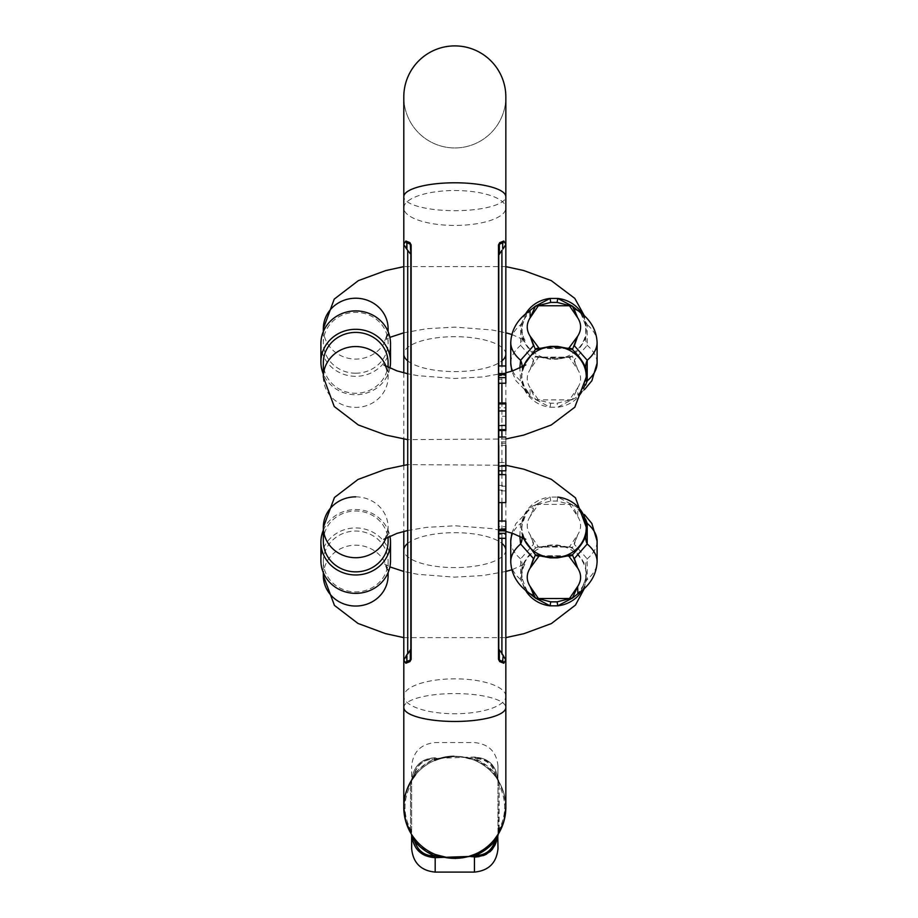 <?xml version="1.0" encoding="UTF-8"?>
<svg xmlns="http://www.w3.org/2000/svg" width="918" height="918" viewBox="0 0 918 918"><rect width="100%" height="100%" fill="white"/><g stroke="black" fill="none" stroke-linecap="round" stroke-linejoin="round"><path stroke-width="0.69" stroke-dasharray="4.59 3.44" d="M355.714 373.213A32.382 30.432 180 0 0 388.096 342.781A32.382 30.432 180 0 0 355.714 312.361A32.382 30.432 180 0 0 323.331 342.781A32.382 30.432 180 0 0 355.714 373.213M581.025 312.958L585.753 326.005L585.753 337.17C583.928 342.712 579.499 349.024 572.442 356.104L557.765 358.858L550.077 358.858L535.401 356.104C528.332 349.001 523.891 342.689 522.09 337.17L522.09 326.005L526.817 312.958M521.539 373.144L522.09 379.616C523.914 390.093 528.355 396.702 535.401 399.433L550.077 407.19L557.765 407.19L572.442 399.433C579.499 396.691 583.94 390.081 585.753 379.616L586.304 373.133L585.673 379.765A27.471 2.502 -170.4 0 0 586.177 380.373M522.617 366.902L521.539 376.977A32.382 30.432 0 0 1 523.558 366.397M388.096 362.839A32.382 30.432 0 0 1 355.714 393.26A32.382 30.432 0 0 1 323.331 362.839M585.753 379.616A27.471 2.502 -170.4 0 0 585.673 379.765C581.473 391.642 578.868 396.748 577.87 395.061L577.651 387.866L569.298 400.099L557.111 403.22L550.731 403.22L538.545 400.099L530.191 387.866L529.996 395.061L520.632 380.913L519.806 368.233M522.09 326.005A27.471 2.502 -170.4 0 0 522.17 325.856C524.935 316.377 527.54 311.271 529.984 310.559L520.632 324.708L520.632 345.363L533.496 359.902L530.191 369.392L538.407 357.377L539.336 357.102L569.068 357.148L577.651 369.392L574.347 359.913L587.21 345.363L587.21 324.708L582.597 315.379L577.858 310.559C578.902 308.93 581.507 314.025 585.673 325.856A27.471 2.502 -9.6 0 1 587.21 324.708A141.418 48.367 180 0 1 597.102 342.483M585.523 385.227L577.87 395.05M535.389 356.494L535.401 356.104A5.497 5.278 -142.1 0 0 538.545 357.228L550.731 358.066L569.298 357.228A5.497 5.278 -37.9 0 0 572.442 356.104L572.453 356.494A5.497 5.164 -7.1 0 1 569.435 357.377L538.407 357.377A5.497 5.164 7.1 0 1 535.389 356.494L530.191 369.392A124.94 42.733 180 0 0 530.191 387.866L535.401 399.433A5.497 4.819 158.9 0 0 538.545 400.099M582.322 314.025A32.382 30.432 0 0 1 586.304 328.644A32.382 30.432 0 0 1 557.765 358.858A5.497 0.608 -95 0 1 557.582 359.213L568.506 357.102M538.545 348.392L550.731 347.555L569.298 348.392M539.256 348.519L568.586 348.519M512.588 370.906A141.418 48.367 0 0 0 520.632 380.913A27.471 2.502 170.4 0 0 522.17 379.765A27.471 2.502 170.4 0 0 522.09 379.616M522.17 367.131A27.471 19.255 -166.5 0 1 522.09 368.451M522.09 337.17A27.471 19.255 166.5 0 1 520.632 345.363A141.418 48.367 0 0 0 510.752 363.138M557.111 358.066A5.497 0.608 -95 0 0 557.582 359.213L550.261 359.213A5.497 0.608 -85 0 1 550.077 358.858A32.382 30.432 0 0 1 521.539 328.644L521.539 332.488L522.17 325.856A27.471 2.502 -170.4 0 0 520.632 324.708A141.418 48.367 180 0 0 510.752 342.483M585.753 326.005A27.471 2.502 -9.6 0 1 585.673 325.856L584.433 315.918M585.753 337.17A27.471 19.255 13.5 0 0 587.21 345.363A141.418 48.367 0 0 1 597.102 363.138M569.298 400.099A5.497 4.819 21.1 0 0 572.442 399.433L577.651 387.866A124.94 42.733 180 0 0 577.651 369.392L572.453 356.494M535.389 399.066A5.497 5.164 172.9 0 0 538.407 399.869L569.435 399.869A5.497 5.164 -172.9 0 0 572.453 399.066M320.898 343.619A34.804 32.715 180 0 0 355.714 376.323A34.804 32.715 180 0 0 390.517 343.619M389.886 368.256A34.804 32.715 0 0 1 355.714 394.717A34.804 32.715 0 0 1 323.331 374.005M498.772 520.931L498.772 538.304L498.772 520.931M498.772 466.114L498.772 470.831M498.772 377.619L498.772 383.219M498.772 365.961L498.772 373.569M498.772 402.968L498.772 403.92M498.772 474.514L498.772 502.605L498.772 474.514M498.772 255.066L498.772 245.14M501.916 250.912L505.818 244.544M501.171 652.331L501.916 653.352M501.916 538.304L501.916 520.931M501.916 502.605L501.916 474.514M501.916 470.831L501.916 437.048M501.916 430.531L501.916 402.968M501.916 383.322L501.916 365.961M501.916 653.995L505.818 659.721M407.718 653.352L406.41 655.567M408.464 251.934L407.718 250.912M407.718 250.27L406.41 248.698M411.379 780.575A3.924 3.901 31.6 0 0 411.918 779.084L411.861 779.13C413.961 765.532 421.741 758.394 435.189 757.752L439.837 758.257L474.445 757.029C488.192 757.912 496.007 765.291 497.866 779.187L497.992 766.128L497.797 779.141C496.041 765.027 488.261 757.74 474.445 757.304L469.603 758.199C458.954 755.514 448.638 755.652 438.666 758.601L435.189 758.038C421.81 758.383 414.052 765.394 411.918 779.084L413.938 775.194L414.706 775.802L411.08 781.057L410.495 785.154L411.643 785.154L411.643 766.128L411.643 785.154L410.495 785.154L410.495 829.516L411.643 829.516L410.495 829.516L411.08 833.624A3.924 3.924 0 0 1 411.643 835.644L411.643 785.154L411.643 835.644A3.924 3.924 0 0 0 411.08 833.624L411.08 833.624A51.029 51.029 0 0 0 411.643 834.542A51.029 51.029 0 0 1 411.08 833.624L410.794 833.131C401.533 815.93 401.533 798.74 410.794 781.551L411.08 781.057A51.029 51.029 0 0 1 411.643 780.151A51.029 51.029 0 0 0 411.08 781.057L405.572 793.978L403.794 807.335A51.029 51.029 0 0 1 454.823 756.317A51.029 51.029 0 0 1 505.841 807.335L504.062 793.978L498.841 781.551C508.102 798.74 508.102 815.93 498.841 833.131L498.336 833.98A3.924 3.913 31.5 0 0 497.797 835.541L496.179 838.57C493.987 850.217 487.16 856.184 475.662 856.46L469.603 856.471L474.445 857.378C488.261 856.93 496.041 849.655 497.797 835.541M453.561 756.329L439.814 758.566L435.373 760.161L435.006 759.255A52.005 52.005 0 0 0 413.938 775.194C416.749 764.522 423.439 759.163 434.03 759.117L438.666 758.601A3.924 2.857 72.9 0 0 439.814 758.566L453.836 756.329L462.075 756.834L472.449 759.45A51.029 51.029 0 0 1 495.536 776.594L498.187 780.472M468.547 758.199A3.924 2.754 105.6 0 0 469.603 758.199L475.662 758.222C487.16 758.497 493.987 764.453 496.179 776.1L497.797 779.141A3.924 3.913 148.5 0 0 498.336 780.702L493.723 774.333L494.905 773.335C491.727 763.776 485.22 758.876 475.363 758.624L467.273 757.614A3.924 2.536 103.1 0 1 466.378 757.637L453.102 756.34L440.915 758.245A3.924 2.777 74.2 0 1 439.837 758.257L434.306 759.163L434.834 760.391L440.915 758.245L451.461 756.421M471.623 855.519L472.449 855.22L472.724 855.978A51.833 51.833 0 0 0 496.179 838.57L495.536 838.088L496.489 836.791M497.338 835.552L498.038 834.451M499.14 829.516L499.14 785.154C506.484 799.945 506.484 814.736 499.14 829.516C506.484 814.736 506.484 799.945 499.14 785.154L498.554 833.624A3.924 3.924 0 0 0 497.992 835.644L497.992 829.516L499.14 829.516L497.992 829.516L497.992 779.038A3.924 3.924 0 0 0 498.531 781.023A3.924 3.924 0 0 1 497.992 779.038A3.924 3.924 0 0 0 498.554 781.057L499.14 785.154L498.554 781.057A3.924 3.924 0 0 1 497.992 779.038L497.992 835.644A3.924 3.924 0 0 1 498.554 833.624A51.029 51.029 0 0 1 497.992 834.531L498.153 834.267M460.595 858.032L469.178 856.299M469.557 856.184L470.659 855.84M455.144 858.364L439.814 856.104A3.924 2.857 107.1 0 0 438.666 856.081L455.156 858.479M411.149 833.728L411.08 833.624A3.924 3.924 0 0 1 411.643 835.644L411.918 835.587C414.052 849.288 421.81 856.299 435.189 856.643L438.666 856.081L435.006 855.415L435.373 854.509L438.46 855.668M439.538 856.024L452.62 858.319M411.103 833.659L413.169 836.814M414.167 838.18L414.706 838.868L413.938 839.477L411.918 835.587A3.924 3.901 148.4 0 0 411.379 834.106M403.794 96.929A51.029 51.029 0 0 0 454.823 147.947A51.029 51.029 0 0 0 505.841 96.929A51.029 51.029 0 0 1 454.823 147.947A51.029 51.029 0 0 1 403.794 96.929A51.029 51.029 0 0 0 454.823 147.947A51.029 51.029 0 0 0 505.841 96.929A51.029 51.029 0 0 1 454.823 147.947A51.029 51.029 0 0 1 403.794 96.929L403.794 196.739A51.029 13.954 180 0 0 454.823 210.692A51.029 13.954 180 0 0 505.841 196.739L505.841 207.973A51.029 17.453 0 0 0 454.823 190.519A51.029 17.453 0 0 0 403.794 207.973A51.029 17.453 0 0 0 454.823 225.426A51.029 17.453 0 0 0 505.841 207.973M494.045 839.97A51.029 51.029 0 0 1 474.801 854.279A51.029 51.029 0 0 0 495.536 838.088A51.029 51.029 0 0 1 474.801 854.279A51.029 51.029 0 0 0 494.045 839.97M461.983 857.86A51.029 51.029 0 0 1 453.825 858.353A51.029 51.029 0 0 0 461.983 857.86L453.813 858.353M413.502 837.273A51.029 51.029 0 0 1 412.251 835.483L413.502 837.273A51.029 51.029 0 0 1 412.251 835.483M415.59 774.712A51.029 51.029 0 0 1 434.834 760.391A51.029 51.029 0 0 0 415.59 774.712A51.029 51.029 0 0 1 434.834 760.391A51.029 51.029 0 0 0 415.59 774.712L414.569 773.863L411.861 779.13A3.924 3.913 31.5 0 1 411.31 780.679L411.08 781.057A3.924 3.924 0 0 0 411.643 779.038A3.924 3.924 0 0 1 411.08 781.057A3.924 3.924 0 0 0 411.643 779.038A3.924 3.924 0 0 1 411.08 781.057L411.138 780.966M453.928 756.317A51.029 51.029 0 0 1 505.841 807.335A51.029 51.029 0 0 0 453.928 756.317M497.992 835.644A3.924 3.924 0 0 1 498.531 833.659L498.554 833.624A51.029 51.029 0 0 1 497.992 834.531M470.131 758.67L474.124 760.104L474.709 758.681A52.567 52.567 0 0 1 494.905 773.335L497.866 779.187A3.924 3.913 148.7 0 0 498.417 780.839M435.006 855.415L434.03 855.553C423.439 855.507 416.749 850.148 413.938 839.477A52.005 52.005 0 0 0 435.006 855.415M434.03 759.117A3.924 2.066 -80.3 0 1 435.189 758.038L435.189 757.752A3.924 1.584 -83.2 0 0 434.168 759.152C424.277 759.289 417.736 764.189 414.569 773.863A52.36 52.36 0 0 1 434.306 759.163M499.14 785.154L497.992 785.154L499.14 785.154M475.363 758.624A3.924 1.331 -95.4 0 0 474.445 757.029L474.445 757.304A3.924 2.329 -101.3 0 1 475.662 758.222M415.911 840.349A51.029 51.029 0 0 0 435.511 854.566A51.029 51.029 0 0 1 415.911 840.349M493.723 774.333A51.029 51.029 0 0 0 474.124 760.104A51.029 51.029 0 0 1 493.723 774.333M410.495 829.516L410.495 785.154C403.151 799.945 403.151 814.736 410.495 829.516C403.151 814.736 403.151 799.945 410.495 785.154L411.149 780.943M475.662 856.46A3.924 2.329 -78.7 0 1 474.445 857.378L474.445 872.1M468.547 856.483A3.924 2.754 74.4 0 1 469.603 856.471M496.179 776.1L495.536 776.594A51.029 51.029 0 0 0 472.449 759.45L472.724 758.704A51.833 51.833 0 0 1 496.179 776.1M434.03 855.553A3.924 2.066 -99.7 0 0 435.189 856.643L435.189 872.1M435.373 854.509A51.029 51.029 0 0 1 414.706 838.868A51.029 51.029 0 0 0 435.373 854.509M414.706 775.802A51.029 51.029 0 0 1 435.373 760.161A51.029 51.029 0 0 0 414.706 775.802M501.916 250.27L501.171 251.934M407.718 653.995L408.464 652.331M503.225 655.567L503.775 656.886L503.225 655.567M505.841 383.322L505.841 379.237L498.772 379.237M505.841 379.237L505.841 375.646L498.772 375.646M505.841 375.646L505.841 377.596L498.772 377.596M505.841 377.596L505.841 375.175L498.772 375.175M505.841 375.175L505.841 373.224L498.772 373.224M505.841 373.224L505.841 366.064L498.772 366.064M505.841 366.064L505.841 538.304L498.772 538.2M505.841 425.401L505.841 416.279L498.772 416.279L498.772 425.401L498.772 407.787L505.841 407.787L505.841 425.401L498.772 425.401M505.841 425.091L498.772 425.091M505.841 430.531L505.841 425.86L498.772 425.86M505.841 425.86L498.772 425.504M505.841 425.504L505.841 403.92M505.841 462.557L505.841 466.011L498.772 466.011L498.772 441.868L498.772 462.557L505.841 462.557L505.841 441.868L505.841 462.557M505.841 466.114L505.841 437.048M505.841 502.605L505.841 490.063L498.772 490.063M505.841 490.866L498.772 490.866M505.841 490.063L505.841 485.392L498.772 485.392M505.841 485.392L505.841 486.196L498.772 486.196M505.841 486.196L505.841 474.514M505.841 502.49L498.772 502.49M505.841 520.931L505.841 528.619L498.772 528.619M505.841 528.619L505.841 526.668L498.772 526.668M505.841 526.668L505.841 529.089L498.772 529.089M505.841 529.089L505.841 531.04L498.772 531.04M505.841 531.04L505.841 534.345L498.772 534.345M505.841 534.345L505.841 538.2M323.331 541.425A32.382 30.432 180 0 1 355.714 510.993A32.382 30.432 180 0 1 388.096 541.425M585.753 524.648A27.471 2.502 170.4 0 1 585.673 524.499L586.304 531.132L585.753 524.648C583.928 514.172 579.499 507.562 572.442 504.82L557.765 497.074L550.077 497.074L535.401 504.82C528.332 507.585 523.891 514.195 522.09 524.648L521.55 531.602L522.617 537.363M521.539 571.765L522.09 567.083C523.914 561.552 528.355 555.241 535.401 548.161L550.077 545.407L557.765 545.407L572.442 548.161C579.499 555.241 583.94 561.552 585.753 567.083L585.753 578.26L581.025 591.307M526.817 591.307L522.09 578.26L521.539 571.776L521.539 575.62A32.382 30.432 -0 0 0 525.521 590.24M323.331 561.483A32.382 30.432 0 0 0 355.714 591.903A32.382 30.432 0 0 0 388.096 561.483A32.382 30.432 0 0 0 355.714 531.052A32.382 30.432 0 0 0 323.331 561.483L323.331 572.648M585.753 578.26A27.471 2.502 9.6 0 0 585.673 578.409C582.758 588.14 580.153 593.235 577.858 593.705L587.21 579.545L587.21 558.89L574.347 544.363L577.651 534.873L569.298 547.036L557.111 546.187L538.545 547.036L530.191 534.873L533.496 544.34L520.632 558.89L520.632 579.545L525.245 588.874L529.984 593.705C528.94 595.334 526.335 590.228 522.17 578.409A27.471 2.502 -9.6 0 0 522.09 578.26M519.806 536.032L520.632 523.352L525.245 514.023L528.47 510.419L532.796 507.872L533.496 508.308L533.083 510.098L530.191 516.398L538.545 504.166L550.731 501.044L557.111 501.044L569.298 504.166L577.651 516.398L577.858 509.192L585.523 519.026M511.796 533.106L515.939 523.57L529.984 509.192C528.94 507.574 526.335 512.669 522.17 524.499A27.471 2.502 9.6 0 0 520.632 523.352A141.418 48.367 180 0 0 512.588 533.358M572.453 547.771L572.442 548.161A5.497 5.278 37.9 0 0 569.298 547.036L538.545 547.036A5.497 5.278 142.1 0 0 535.401 548.161L535.389 547.771A5.497 5.164 172.9 0 1 538.407 546.876L569.435 546.876A5.497 5.164 -172.9 0 1 572.453 547.771L577.651 534.873A124.94 42.733 0 0 0 577.651 516.398L572.442 504.82A5.497 4.819 -21.1 0 0 569.298 504.166M569.298 555.86L557.111 556.71L538.545 555.86M568.586 555.746L539.256 555.746M538.545 504.166A5.497 4.819 -158.9 0 0 535.401 504.82L530.191 516.398A124.94 42.733 0 0 0 530.191 534.873L535.389 547.771M510.752 541.127A141.418 48.367 180 0 0 520.632 558.89A27.471 19.255 13.5 0 1 522.09 567.083M510.752 561.782A141.418 48.367 0 0 0 520.632 579.545A27.471 2.502 -9.6 0 0 522.17 578.409L521.539 571.776M522.09 524.648A27.471 2.502 9.6 0 0 522.17 524.499L521.539 531.132L521.539 527.288A32.382 30.432 -0 0 0 523.558 537.868M522.09 535.814A27.471 19.255 -13.5 0 1 522.17 537.133M577.87 509.203C580.302 509.915 582.907 515.009 585.673 524.499A27.471 2.502 170.4 0 1 586.177 523.88M585.753 567.083A27.471 19.255 -13.5 0 1 587.21 558.89A141.418 48.367 180 0 0 597.102 541.127M582.322 590.24A32.382 30.432 -0 0 0 586.304 575.62L586.304 571.776L585.673 578.409A27.471 2.502 9.6 0 0 587.21 579.545A141.418 48.367 0 0 0 597.102 561.782M572.453 505.198A5.497 5.164 -7.1 0 0 569.435 504.384L538.407 504.384A5.497 5.164 7.1 0 0 535.389 505.198M323.331 530.248A34.804 32.715 180 0 1 355.714 509.547A34.804 32.715 180 0 1 389.886 536.009M390.517 560.646A34.804 32.715 0 0 0 355.714 527.942A34.804 32.715 0 0 0 320.898 560.646M323.331 328.644A32.382 30.432 180 0 0 355.714 359.076A32.382 30.432 180 0 0 388.096 328.644C386.788 336.344 385.365 340.349 383.839 340.681L389.886 337.365M586.304 376.977A32.382 30.432 0 0 1 557.765 407.19L557.111 403.22M550.731 403.22L550.077 407.19A32.382 30.432 0 0 1 521.539 376.977C522.847 369.277 524.27 365.272 525.796 364.939M511.796 334.462L525.796 340.681C524.27 340.349 522.847 336.344 521.539 328.644A32.382 30.432 0 0 1 525.521 314.025M323.331 376.977A32.382 30.432 180 0 0 355.714 407.397A32.382 30.432 180 0 0 388.096 376.977A32.382 30.432 180 0 0 386.076 366.397M540.507 348.243L567.347 348.243M539.348 357.102L550.261 359.213A5.497 0.608 -85 0 0 550.731 358.066M557.582 346.419A5.497 0.608 -85 0 0 557.111 347.555M550.261 346.419A5.497 0.608 -95 0 1 550.731 347.555M403.794 707.526A51.029 13.954 180 0 1 454.823 693.572A51.029 13.954 180 0 1 505.841 707.526L505.841 696.292A51.029 17.453 0 0 1 454.823 713.745A51.029 17.453 0 0 1 403.794 696.292A51.029 17.453 0 0 1 454.823 678.838A51.029 17.453 0 0 1 505.841 696.292M405.859 247.367L403.817 244.532M403.817 659.721L405.859 656.886M505.841 354.13A51.029 17.453 0 0 0 454.823 336.688A51.029 17.453 0 0 0 403.794 354.13M407.718 360.843A51.029 17.453 0 0 0 454.823 371.583A51.029 17.453 0 0 0 501.916 360.843M505.841 550.123A51.029 17.453 0 0 1 454.823 567.576A51.029 17.453 0 0 1 403.794 550.123M407.718 543.41A51.029 17.453 0 0 1 454.823 532.681A51.029 17.453 0 0 1 501.916 543.41M505.841 443.325L498.772 443.325M505.841 445.333L498.772 445.333M355.714 496.856A32.382 30.432 180 0 1 388.096 527.288A32.382 30.432 180 0 1 386.076 537.868M584.433 588.346L586.304 575.62A32.382 30.432 -0 0 0 557.765 545.407A5.497 0.608 95 0 0 557.582 545.051A5.497 0.608 95 0 0 557.111 546.187M539.348 547.162L550.261 545.051A5.497 0.608 85 0 0 550.077 545.407A32.382 30.432 -0 0 0 521.539 575.62C522.847 567.921 524.27 563.916 525.796 563.583L511.796 569.803M550.731 501.044L550.077 497.074A32.382 30.432 -0 0 0 521.539 527.288C522.847 534.987 524.27 538.992 525.796 539.314M323.331 575.62A32.382 30.432 180 0 1 355.714 545.189A32.382 30.432 180 0 1 388.096 575.62C386.788 567.921 385.365 563.916 383.839 563.583L389.886 566.899M567.347 556.021L540.495 556.021M557.765 497.074L557.111 501.044M568.494 547.162L557.582 545.051L550.261 545.051A5.497 0.608 85 0 1 550.731 546.187M550.261 557.846A5.497 0.608 95 0 0 550.731 556.71M557.582 557.846A5.497 0.608 85 0 1 557.111 556.71M323.331 331.616L323.331 342.781M388.096 331.616L388.096 342.781M505.841 266.633L403.794 266.633M403.794 332.798L426.721 328.713L455.076 327.129L491.922 329.952L505.841 332.798M388.096 367.441L388.096 376.977C386.788 369.277 385.365 365.272 383.839 364.939M505.841 372.823L482.925 376.908L454.559 378.491L417.713 375.669L407.718 373.764M505.841 438.988L407.718 439.653M584.433 389.702L577.847 395.073M521.539 373.133L522.17 379.765C524.935 389.243 527.54 394.35 529.984 395.061L515.996 380.786L511.796 371.159M403.794 372.823L403.794 438.988M403.794 465.265L403.794 531.442M403.794 696.292L403.794 807.335M497.992 766.128C496.592 751.819 488.743 743.97 474.445 742.582L435.189 742.582C420.892 743.97 413.043 751.819 411.643 766.128M468.719 856.425L458.174 858.25M453.125 756.34L460.308 756.616M453.894 756.317L462.018 756.822M505.841 441.868L498.772 441.868M383.839 539.314C385.365 538.992 386.788 534.987 388.096 527.288L388.096 536.823M407.718 530.501L426.721 527.357L455.076 525.773L491.922 528.596L505.841 531.442M505.841 465.265L407.718 464.611M388.096 561.483L388.096 572.648M505.841 571.466L482.925 575.552L454.559 577.135L417.713 574.312L403.794 571.466M403.794 637.631L505.841 637.631M577.847 509.192L584.433 514.55"/><path stroke-width="1.38" d="M526.817 312.958L535.401 306.187L550.077 298.43L557.765 298.43L572.442 306.187L581.025 312.958M568.494 348.519L557.582 346.419A5.497 0.608 -85 0 1 557.765 346.763A32.382 30.432 0 0 1 586.304 376.977L585.753 368.451C583.928 362.908 579.499 356.597 572.442 349.517L557.765 346.763L550.077 346.763L535.401 349.517L522.617 366.902M386.076 366.397A32.382 30.432 180 0 0 349.999 347.027A32.382 30.432 180 0 0 323.331 376.977L323.331 362.839A32.382 30.432 0 0 1 355.714 332.408A32.382 30.432 0 0 1 388.096 362.839L388.096 367.441M568.586 348.519L577.651 336.229L574.347 345.753L587.21 360.258L587.21 380.913L585.523 385.227M586.177 380.373A27.471 2.502 -170.4 0 0 587.21 380.913A141.418 48.367 0 0 0 597.102 363.138L597.102 342.483C596.482 329.585 590.067 318.936 577.858 310.559L575.184 309.251L574.347 309.676L577.651 317.754L569.298 305.522L557.111 302.412L550.731 302.412L538.545 305.522L530.191 317.754L529.996 310.559C517.786 318.936 511.36 329.585 510.752 342.483A141.418 48.367 180 0 0 520.632 360.258L533.496 345.719L530.191 336.229L539.256 348.519M519.806 368.233L520.632 360.258A27.471 19.255 -166.5 0 1 522.17 367.131M538.545 348.392A5.497 5.278 -37.9 0 0 535.401 349.517L530.191 336.229A124.94 42.733 0 0 1 530.191 317.754L535.401 306.187A5.497 4.819 21.1 0 1 538.545 305.522M569.298 305.522A5.497 4.819 158.9 0 1 572.442 306.187L577.651 317.754A124.94 42.733 0 0 1 577.651 336.229L572.442 349.517A5.497 5.278 -142.1 0 0 569.298 348.392M585.753 368.451A27.471 19.255 166.5 0 1 587.21 360.258A141.418 48.367 180 0 0 597.102 342.483M535.389 306.555A5.497 5.164 7.1 0 1 538.407 305.751L569.435 305.751A5.497 5.164 -7.1 0 1 572.453 306.555M572.453 349.127A5.497 5.164 -172.9 0 0 569.435 348.243L567.347 348.243M540.507 348.243L538.407 348.243A5.497 5.164 172.9 0 0 535.389 349.127M390.517 362.002L390.517 343.619A34.804 32.715 180 0 0 355.714 310.904A34.804 32.715 180 0 0 320.898 343.619L320.898 362.002A34.804 32.715 0 0 1 355.714 329.298A34.804 32.715 0 0 1 390.517 362.002A34.804 32.715 0 0 1 389.886 368.256M323.331 374.005A34.804 32.715 0 0 1 320.898 362.002M498.772 530.856L505.841 530.856L505.841 538.304L498.772 538.304L498.772 466.114L505.841 466.114L505.841 470.831L498.772 470.831M498.772 445.333L498.772 466.114M501.916 360.843A51.029 17.453 0 0 0 505.841 354.13L505.841 373.569L498.772 373.569L498.772 377.619L505.841 377.619L505.841 383.219L498.772 383.219L498.772 437.048L505.841 437.048M501.916 250.27L498.772 255.066L498.772 365.961L505.841 365.961M498.772 538.304L498.772 649.198L501.503 652.732M502.697 243.752L502.697 248.468L502.697 243.752L503.775 241.021L499.69 242.673L498.497 244.922L498.772 649.198M501.916 653.352L501.916 538.304M501.916 520.931L501.916 502.605M501.916 474.514L501.916 470.831M501.916 437.048L501.916 430.531M501.916 402.968L501.916 383.322M501.916 365.961L501.916 250.912M505.818 659.721L503.775 663.244L499.69 661.591A1.962 1.71 -60.4 0 0 499.346 660.031L498.497 659.342L499.69 661.591M407.718 250.912L407.718 653.352M407.718 653.995L410.862 649.198L410.862 255.066L410.289 244.222L406.41 242.513L405.859 241.021L409.944 242.673L411.138 244.922L411.138 659.342L409.944 661.591L405.859 663.244L403.794 660.076M496.489 836.791L497.338 835.552M497.889 834.691L497.992 834.531A51.029 51.029 0 0 1 494.045 839.97L498.554 833.624L499.14 829.516M470.659 855.84L471.623 855.519M460.595 858.032L455.144 858.364M438.46 855.668L439.538 856.024M413.169 836.814L414.167 838.18M454.823 45.9A51.029 51.029 0 0 0 403.794 96.929L403.794 96.929A51.029 51.029 0 0 1 454.823 45.9A51.029 51.029 0 0 0 403.794 96.929A51.029 51.029 0 0 1 454.823 45.9A51.029 51.029 0 0 1 505.841 96.929A51.029 51.029 0 0 0 454.823 45.9A51.029 51.029 0 0 1 505.841 96.929A51.029 51.029 0 0 0 454.823 45.9M498.841 833.131L504.062 820.703L505.841 807.335A51.029 51.029 0 0 1 498.554 833.624L498.543 833.647M498.038 834.451L498.325 834.003A3.924 3.913 31.5 0 0 497.774 835.541L497.992 848.553L497.774 835.541C495.674 849.15 487.894 856.276 474.445 856.93L469.798 856.425L475.329 855.507L474.801 854.279A51.029 51.029 0 0 1 461.983 857.86A51.029 51.029 0 0 0 474.801 854.279L468.708 856.437L456.498 858.33M413.502 837.273A51.029 51.029 0 0 0 453.825 858.353A51.029 51.029 0 0 1 413.502 837.273L415.911 840.349L414.729 841.347C417.908 850.894 424.414 855.794 434.271 856.046L435.511 854.566L449.281 858.066M412.251 835.483A51.029 51.029 0 0 1 411.643 834.542A51.029 51.029 0 0 0 412.251 835.483L411.08 833.624A51.029 51.029 0 0 1 411.08 781.057A51.029 51.029 0 0 0 403.794 807.335L405.572 820.703L410.794 833.131M415.59 774.712A51.029 51.029 0 0 0 411.643 780.151A51.029 51.029 0 0 1 415.59 774.712L411.31 780.679M434.834 760.391A51.029 51.029 0 0 1 453.928 756.317A51.029 51.029 0 0 0 434.834 760.391M403.817 659.721L403.794 707.526A51.029 13.954 180 0 0 454.823 721.468A51.029 13.954 180 0 0 505.841 707.526L505.841 807.335A51.029 51.029 0 0 1 411.08 833.624A51.029 51.029 0 0 1 403.794 807.335A51.029 51.029 0 0 0 411.08 833.624L410.495 829.516M498.417 780.839L497.992 780.139M466.378 757.637L470.131 758.67M468.719 856.425A3.924 2.777 74.2 0 1 469.798 856.425L435.189 857.653C421.442 856.769 413.628 849.38 411.769 835.495L411.643 848.553L411.643 835.644A3.924 3.924 0 0 0 411.08 833.624L411.08 833.624M455.156 858.479L469.603 856.471M497.774 835.541L495.066 840.819A52.36 52.36 0 0 1 475.329 855.507L475.467 855.519C485.358 855.392 491.899 850.493 495.066 840.819L494.045 839.97A51.029 51.029 0 0 1 472.449 855.22A51.029 51.029 0 0 0 497.992 834.531M497.992 835.644A3.924 3.924 0 0 1 498.554 833.624L498.463 833.682M434.271 856.046A3.924 1.331 -95.4 0 0 435.189 857.653L435.189 872.1L474.445 872.1L474.445 856.93A3.924 1.584 -83.2 0 0 475.467 855.519M411.218 833.842A3.924 3.913 148.7 0 1 411.769 835.495L414.729 841.347A52.567 52.567 0 0 0 434.925 856.001L442.361 857.068A3.924 2.536 103.1 0 1 443.256 857.033M503.225 655.567L502.697 660.512L503.225 655.567L501.916 653.995M410.289 253.712L406.089 248.296M405.859 247.367L406.938 248.468L406.938 243.752L406.41 248.698L407.718 250.27M408.131 652.732L406.41 655.567L406.938 660.512L406.938 655.796L405.859 656.886M410.862 649.198L410.862 255.066M503.775 663.244L502.697 660.512M406.938 660.512L405.859 663.244M406.41 242.513L406.938 243.752M411.138 659.342L410.289 660.031A1.962 1.71 60.4 0 0 409.944 661.591M409.944 242.673A1.962 1.71 -60.4 0 0 410.289 244.222L411.138 244.922M498.772 245.14L499.346 244.222L499.346 253.712M499.69 242.673A1.962 1.71 60.4 0 1 499.346 244.222L503.225 242.513M505.841 383.219L498.772 383.322M505.841 373.569L505.841 374.682L498.772 374.682M505.841 374.682L505.841 377.619M498.772 402.968L505.841 402.968L505.841 430.531L498.772 430.531M505.841 429.67L498.772 429.67M505.841 410.977L498.772 410.977M505.841 445.333L505.841 466.114M498.772 474.629L505.841 474.629L498.772 474.514M505.841 474.629L505.841 502.605L498.772 502.605M505.841 530.856L505.841 529.743L498.772 529.743M505.841 529.743L505.841 521.034L498.772 521.034M505.841 521.034L498.772 520.931M388.096 536.823L388.096 541.425A32.382 30.432 180 0 1 355.714 571.857A32.382 30.432 180 0 1 323.331 541.425L323.331 527.288A32.382 30.432 180 0 1 355.714 496.856M522.617 537.363L535.401 554.747L550.077 557.501L557.765 557.501L572.442 554.747C579.51 547.644 583.951 541.333 585.753 535.814L586.304 527.288A32.382 30.432 -0 0 0 557.765 497.074M581.025 591.307L572.442 598.077L557.765 605.834L550.077 605.834L535.401 598.077L526.817 591.307M323.331 572.648L323.331 575.62L334.462 605.432L357.986 623.437L385.514 633.627L403.794 637.631M512.588 533.358A141.418 48.367 180 0 0 510.752 541.127L510.752 561.782C511.372 574.679 517.775 585.328 529.984 593.705L532.658 595.013L533.496 594.589L530.191 586.51L538.545 598.743L550.731 601.852L557.111 601.852L569.298 598.743L577.651 586.51L577.858 593.705M585.523 519.026L587.21 523.352L587.21 544.007L574.347 558.546L577.651 568.024L568.586 555.746M539.256 555.746L530.191 568.024L533.496 558.557L520.632 544.007L519.806 536.032M538.545 598.743A5.497 4.819 -21.1 0 1 535.401 598.077L530.191 586.51A124.94 42.733 180 0 1 530.191 568.024L535.401 554.747A5.497 5.278 37.9 0 0 538.545 555.86M522.17 537.133A27.471 19.255 -13.5 0 1 520.632 544.007A141.418 48.367 0 0 0 510.752 561.782M569.298 555.86A5.497 5.278 142.1 0 0 572.442 554.747L577.651 568.024A124.94 42.733 180 0 1 577.651 586.51L572.442 598.077A5.497 4.819 -158.9 0 1 569.298 598.743M585.753 535.814A27.471 19.255 -166.5 0 0 587.21 544.007A141.418 48.367 0 0 1 597.102 561.782C596.482 574.679 590.067 585.328 577.847 593.716M586.177 523.88A27.471 2.502 170.4 0 1 587.21 523.352A141.418 48.367 180 0 1 597.102 541.127L597.102 561.782M535.389 555.126A5.497 5.164 7.1 0 0 538.407 556.021L540.495 556.021M567.347 556.021L569.435 556.021A5.497 5.164 -7.1 0 0 572.453 555.126M572.453 597.71A5.497 5.164 -172.9 0 1 569.435 598.513L538.407 598.513A5.497 5.164 172.9 0 1 535.389 597.71M389.886 536.009A34.804 32.715 180 0 1 390.517 542.251A34.804 32.715 180 0 1 355.714 574.966A34.804 32.715 180 0 1 320.898 542.251A34.804 32.715 180 0 1 323.331 530.248M320.898 542.251L320.898 560.646A34.804 32.715 0 0 0 355.714 593.361A34.804 32.715 0 0 0 390.517 560.646L390.517 542.251M388.096 331.616L388.096 328.644A32.382 30.432 180 0 0 355.714 298.224A32.382 30.432 180 0 0 323.331 328.644L323.331 331.616M557.111 302.412L557.765 298.43A32.382 30.432 0 0 1 582.322 314.025M523.558 366.397A32.382 30.432 0 0 1 550.077 346.763A5.497 0.608 -95 0 1 550.261 346.419L539.348 348.519M525.521 314.025A32.382 30.432 0 0 1 550.077 298.43L550.731 302.412M511.796 371.159L510.752 363.138A141.418 48.367 0 0 0 512.588 370.906M503.775 241.021L505.841 244.188L505.841 196.739A51.029 13.954 180 0 0 454.823 182.785A51.029 13.954 180 0 0 403.794 196.739L403.794 244.199L405.859 241.021M498.497 244.922L498.497 659.342M503.144 248.755L505.818 244.544M403.817 244.532L406.49 248.755M503.144 655.498L505.829 660.065L505.841 807.335A51.029 51.029 0 0 1 498.554 833.624M403.794 96.929L403.794 354.13A51.029 17.453 0 0 0 407.718 360.843M403.794 531.442L403.794 550.123A51.029 17.453 0 0 1 407.718 543.41M501.916 543.41A51.029 17.453 0 0 1 505.841 550.123L505.841 538.304M499.346 650.552L499.346 660.031L503.225 661.752M406.41 661.752L410.289 660.031L410.289 650.552M505.841 403.92L498.772 403.92M505.841 533.312L498.772 533.312M386.076 537.868A32.382 30.432 180 0 1 349.988 557.237A32.382 30.432 180 0 1 323.331 527.288L334.462 497.476L357.986 479.471L385.514 469.27L407.718 464.611M523.558 537.868A32.382 30.432 -0 0 0 550.077 557.501A5.497 0.608 95 0 0 550.261 557.846L557.582 557.846A5.497 0.608 85 0 0 557.765 557.501A32.382 30.432 -0 0 0 586.304 527.288L575.448 497.82L551.351 479.322L523.983 469.236L505.841 465.265M557.111 601.852L557.765 605.834A32.382 30.432 -0 0 0 582.322 590.24M525.521 590.24A32.382 30.432 -0 0 0 550.077 605.834L550.731 601.852M388.096 572.648L388.096 575.62A32.382 30.432 180 0 1 355.714 606.041A32.382 30.432 180 0 1 323.331 575.62M584.433 315.918L574.817 298.407L551.225 280.61L523.616 270.5L505.841 266.633M403.794 266.633L385.732 270.581L358.341 280.644L334.232 299.107L323.331 328.644M389.886 337.365L403.794 332.798M505.841 332.798L511.796 334.462M525.796 364.939L512.623 370.895L505.841 372.823M407.718 373.764L396.863 370.849L383.885 364.985M586.304 376.977L574.817 407.213L551.225 425.011L523.616 435.121L505.841 438.988M407.718 439.653L385.732 435.04L358.341 424.977L334.232 406.513L323.331 376.977M597.102 363.138L591.903 380.695L584.433 389.702M510.752 363.138L510.752 342.483M557.582 346.419L550.261 346.419M403.794 354.13L403.794 372.823M403.794 438.988L403.794 465.265M505.841 207.973L505.841 354.13M505.841 196.739L505.841 96.929L505.841 196.739M505.841 696.292L505.841 550.123M403.794 696.292L403.794 550.123M403.794 707.526L403.794 807.335M435.189 872.1C420.892 870.7 413.043 862.851 411.643 848.553M474.445 872.1C488.743 870.7 496.592 862.851 497.992 848.553M408.131 652.721L406.089 655.968M403.805 660.065L406.49 655.498M503.546 655.968L501.503 652.721M383.839 539.314L397.012 533.369L407.718 530.501M505.841 531.442L512.772 533.415L525.75 539.279M511.796 569.803L505.841 571.466M403.794 571.466L389.886 566.899M505.841 637.631L523.983 633.661L551.351 623.586L575.448 605.088L584.433 588.346M584.433 514.55L591.858 523.49L597.102 541.127M510.752 541.127L511.796 533.106M539.348 555.746L550.261 557.846M557.582 557.846L568.494 555.746"/></g></svg>
